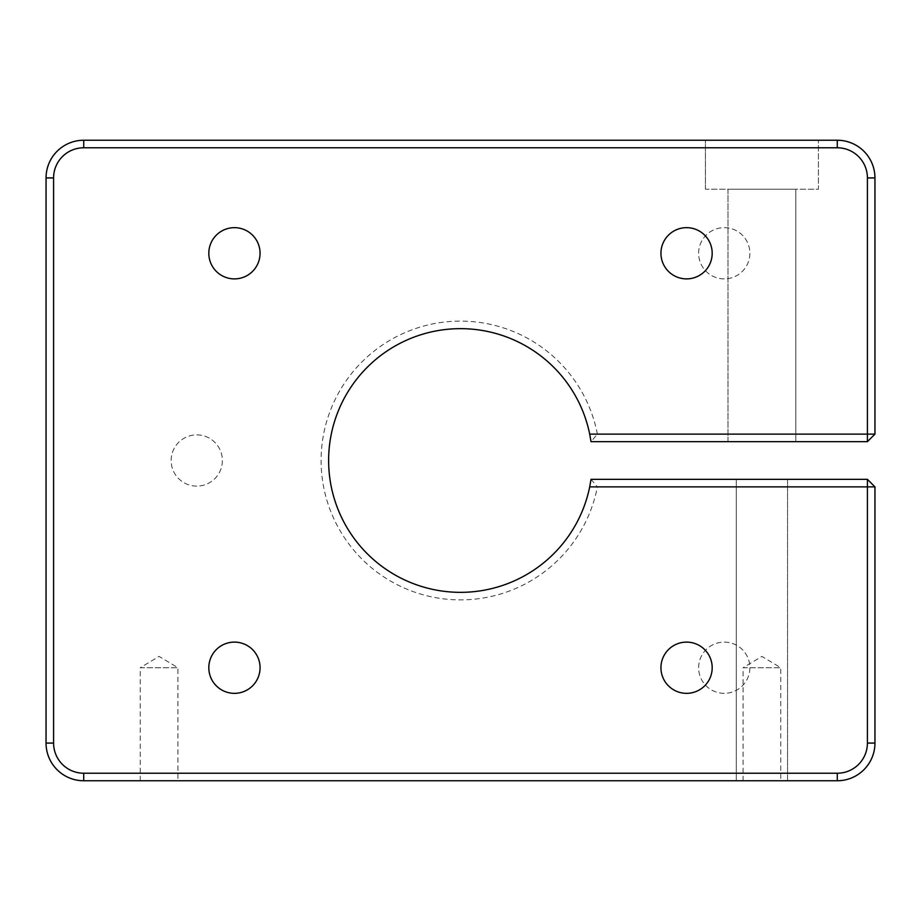 <?xml version="1.0" encoding="UTF-8"?>
<svg xmlns="http://www.w3.org/2000/svg" width="921" height="921" viewBox="0 0 921 921"><rect width="100%" height="100%" fill="white"/><g stroke="black" fill="none" stroke-linecap="round" stroke-linejoin="round"><path stroke-width="0.69" stroke-dasharray="4.61 3.45" d="M724.24 278.89A25.615 25.615 0 0 1 698.625 253.275A25.615 25.615 0 0 1 724.24 227.66A25.615 25.615 0 0 1 749.867 253.275A25.615 25.615 0 0 1 724.24 278.89A25.615 25.615 0 0 1 698.625 253.275A25.615 25.615 0 0 1 724.24 227.66A25.615 25.615 0 0 1 749.867 253.275A25.615 25.615 0 0 1 724.24 278.89M724.24 693.34A25.615 25.615 0 0 1 698.625 667.725A25.615 25.615 0 0 1 724.24 642.11A25.615 25.615 0 0 1 749.867 667.725A25.615 25.615 0 0 1 724.24 693.34A25.615 25.615 0 0 1 698.625 667.725A25.615 25.615 0 0 1 724.24 642.11A25.615 25.615 0 0 1 749.867 667.725A25.615 25.615 0 0 1 724.24 693.34M196.76 486.115A25.615 25.615 0 0 1 171.133 460.5A25.615 25.615 0 0 1 196.76 434.885A25.615 25.615 0 0 1 222.375 460.5A25.615 25.615 0 0 1 196.76 486.115A25.615 25.615 0 0 1 171.133 460.5A25.615 25.615 0 0 1 196.76 434.885A25.615 25.615 0 0 1 222.375 460.5A25.615 25.615 0 0 1 196.76 486.115M686.559 642.11A25.615 25.615 0 0 0 660.944 667.725A25.615 25.615 0 0 0 686.559 693.34A25.615 25.615 0 0 0 712.186 667.725A25.615 25.615 0 0 0 686.559 642.11M686.559 227.66A25.615 25.615 0 0 0 660.944 253.275A25.615 25.615 0 0 0 686.559 278.89A25.615 25.615 0 0 0 712.186 253.275A25.615 25.615 0 0 0 686.559 227.66M743.074 780.755L743.074 667.725L780.755 667.725L761.92 656.408L743.074 667.725L780.755 667.725L780.755 780.755L743.074 780.755L780.755 780.755M140.245 780.755L140.245 667.725L177.926 667.725L159.08 656.408L140.245 667.725L177.926 667.725L177.926 780.755L140.245 780.755L177.926 780.755M234.441 227.66A25.615 25.615 0 0 0 208.814 253.275A25.615 25.615 0 0 0 234.441 278.89A25.615 25.615 0 0 0 260.056 253.275A25.615 25.615 0 0 0 234.441 227.66M234.441 642.11A25.615 25.615 0 0 0 208.814 667.725A25.615 25.615 0 0 0 234.441 693.34A25.615 25.615 0 0 0 260.056 667.725A25.615 25.615 0 0 0 234.441 642.11M597.384 434.125A139.405 139.405 0 0 0 321.095 460.5A139.405 139.405 0 0 0 597.384 486.875L867.409 486.875L867.409 479.334L591.017 479.334A131.876 131.876 0 0 1 460.5 592.376A131.876 131.876 0 0 1 328.624 460.5A131.876 131.876 0 0 1 460.5 328.624A131.876 131.876 0 0 1 591.017 441.666L867.409 441.666L867.409 434.125L597.384 434.125L591.017 441.666M728.004 441.666L728.004 189.219L795.825 189.219L728.004 189.219L795.825 189.219L728.004 189.219L728.004 441.666L795.825 441.666L795.825 189.219L795.825 441.666L728.004 441.666M787.536 479.334L787.536 780.755L736.293 780.755L787.536 780.755L736.293 780.755L787.536 780.755L787.536 479.334L736.293 479.334L736.293 780.755L736.293 479.334L787.536 479.334M705.405 189.219L705.405 140.245L818.435 140.245L705.405 140.245L818.435 140.245L705.405 140.245L705.405 189.219L818.435 189.219L818.435 140.245L818.435 189.219L705.405 189.219M867.409 486.875L867.409 743.074A30.14 30.14 0 0 1 837.27 773.226L83.73 773.226A30.14 30.14 0 0 1 53.591 743.074L53.591 177.926A30.14 30.14 0 0 1 83.73 147.774L837.27 147.774A30.14 30.14 0 0 1 867.409 177.926L867.409 434.125L874.95 434.125L874.95 177.926A37.68 37.68 0 0 0 837.27 140.245L83.73 140.245A37.68 37.68 0 0 0 46.05 177.926L46.05 743.074A37.68 37.68 0 0 0 83.73 780.755L837.27 780.755A37.68 37.68 0 0 0 874.95 743.074L874.95 486.875L867.409 486.875M591.017 479.334L597.384 486.875M867.409 441.666L874.95 434.125M874.95 486.875L867.409 479.334M874.95 177.926L867.409 177.926M837.27 140.245L837.27 147.774M83.73 140.245L83.73 147.774M46.05 177.926L53.591 177.926M46.05 743.074L53.591 743.074M83.73 780.755L83.73 773.226M837.27 780.755L837.27 773.226M874.95 743.074L867.409 743.074"/><path stroke-width="1.38" d="M686.559 642.11A25.615 25.615 0 0 0 660.944 667.725A25.615 25.615 0 0 0 686.559 693.34A25.615 25.615 0 0 0 712.186 667.725A25.615 25.615 0 0 0 686.559 642.11M686.559 227.66A25.615 25.615 0 0 0 660.944 253.275A25.615 25.615 0 0 0 686.559 278.89A25.615 25.615 0 0 0 712.186 253.275A25.615 25.615 0 0 0 686.559 227.66M234.441 227.66A25.615 25.615 0 0 0 208.814 253.275A25.615 25.615 0 0 0 234.441 278.89A25.615 25.615 0 0 0 260.056 253.275A25.615 25.615 0 0 0 234.441 227.66M234.441 642.11A25.615 25.615 0 0 0 208.814 667.725A25.615 25.615 0 0 0 234.441 693.34A25.615 25.615 0 0 0 260.056 667.725A25.615 25.615 0 0 0 234.441 642.11M589.705 486.875A131.876 131.876 0 0 1 328.624 460.5A131.876 131.876 0 0 1 589.705 434.125L867.409 434.125L867.409 177.926A30.14 30.14 0 0 0 837.27 147.774L83.73 147.774A30.14 30.14 0 0 0 53.591 177.926L53.591 743.074A30.14 30.14 0 0 0 83.73 773.226L837.27 773.226A30.14 30.14 0 0 0 867.409 743.074L867.409 486.875L589.705 486.875L591.017 479.334L867.409 479.334L874.95 486.875L874.95 743.074A37.68 37.68 0 0 1 837.27 780.755L83.73 780.755A37.68 37.68 0 0 1 46.05 743.074L46.05 177.926A37.68 37.68 0 0 1 83.73 140.245L837.27 140.245A37.68 37.68 0 0 1 874.95 177.926L874.95 434.125L867.409 441.666L591.017 441.666L589.705 434.125M874.95 434.125L867.409 434.125L867.409 441.666M867.409 479.334L867.409 486.875L874.95 486.875M867.409 177.926L874.95 177.926M837.27 147.774L837.27 140.245M83.73 147.774L83.73 140.245M53.591 177.926L46.05 177.926M53.591 743.074L46.05 743.074M83.73 773.226L83.73 780.755M837.27 773.226L837.27 780.755M867.409 743.074L874.95 743.074"/></g></svg>
